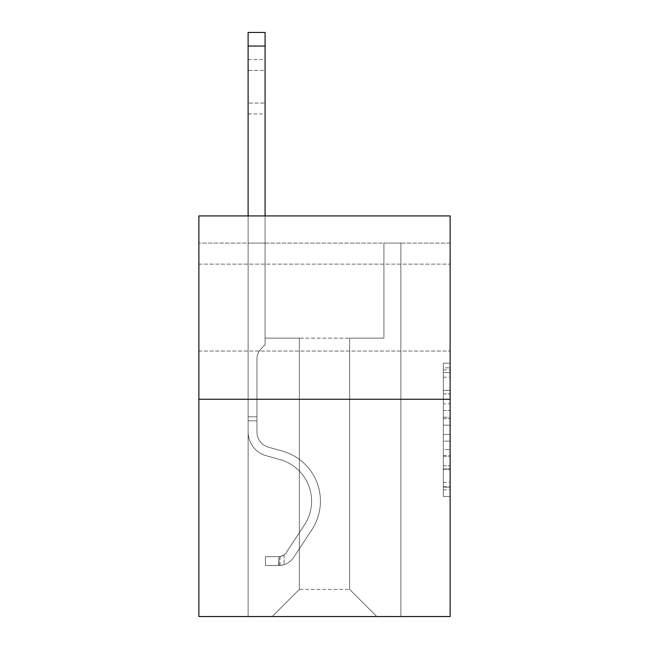 <?xml version="1.0" encoding="UTF-8"?>
<svg xmlns="http://www.w3.org/2000/svg" width="649" height="649" viewBox="0 0 649 649"><rect width="100%" height="100%" fill="white"/><g stroke="black" fill="none" stroke-linecap="round" stroke-linejoin="round"><path stroke-width="0.49" stroke-dasharray="3.25 2.43" d="M443.332 403.824L443.332 425.152L450.122 425.152L450.122 489.8L450.122 369.833L450.122 425.152L443.332 425.152L443.332 367.829L443.332 496.469L443.332 363.164L443.332 487.139L450.122 487.139L443.332 487.139L450.122 487.139L443.332 487.139L443.332 465.812L443.332 496.469L450.122 496.469L450.122 363.164L450.122 486.807L450.122 434.481L443.332 434.481L450.122 434.481L450.122 465.812L450.122 372.494L443.332 372.494L450.122 372.494L450.122 496.469L450.122 369.833L450.122 496.469L443.332 496.469L443.332 363.164L450.122 363.164L450.122 369.833L450.122 363.164L450.122 369.833L450.122 363.164L450.122 367.829L450.122 363.164L443.332 363.164L443.332 372.494L450.122 372.494L443.332 372.494L443.332 403.824L450.122 403.824M450.122 307.594L450.122 264.135L450.122 307.594M198.878 307.594L198.878 264.135L198.878 307.594M450.122 417.153L450.122 410.484L450.122 417.153L443.332 417.153L443.332 390.325L443.332 469.308L443.332 449.481L450.122 449.481L443.332 449.481L443.332 496.469L450.122 496.469L443.332 496.469L450.122 496.469L443.332 496.469L443.332 363.164L450.122 363.164L443.332 363.164L450.122 363.164L443.332 363.164L443.332 417.153L450.122 417.153M450.122 243.083L450.122 215.922L198.878 215.922L450.122 215.922L450.122 616.55L198.878 616.55L198.878 399.265L450.122 399.265L198.878 399.265L198.878 215.922L450.122 215.922L450.122 243.083L198.878 243.083L450.122 243.083M376.785 616.55L400.887 616.55L400.887 243.083L383.916 243.083L383.916 338.145L349.624 338.145L349.624 589.389L376.785 616.55L400.887 616.55L400.887 243.083L383.916 243.083L383.916 338.145L349.624 338.145L349.624 589.389L299.376 589.389L299.376 338.145L299.376 589.389L299.376 338.145L299.376 589.389L299.376 338.145L349.624 338.145L349.624 589.389L376.785 616.55L400.887 616.55L400.887 243.083L383.916 243.083L383.916 338.145L349.624 338.145L349.624 589.389L376.785 616.55L400.887 616.55L400.887 243.083L383.916 243.083L383.916 338.145L349.624 338.145L349.624 589.389L376.785 616.55L400.887 616.55L400.887 243.083L383.916 243.083L383.916 338.145L349.624 338.145L349.624 589.389L376.785 616.55L400.887 616.55L400.887 243.083L383.916 243.083L383.916 338.145L349.624 338.145L349.624 589.389L376.785 616.55L400.887 616.55L400.887 243.083L383.916 243.083L383.916 338.145L349.624 338.145L349.624 589.389L376.785 616.55L400.887 616.55L400.887 243.083L383.916 243.083L383.916 338.145L349.624 338.145L349.624 589.389L376.785 616.55L400.887 616.55L400.887 243.083L383.916 243.083L383.916 338.145L349.624 338.145L349.624 589.389L376.785 616.55L272.215 616.55L400.887 616.55L400.887 243.083L383.916 243.083L383.916 338.145L349.624 338.145L349.624 589.389L376.785 616.55L349.624 589.389L349.624 338.145L265.084 338.145L265.084 243.083L248.113 243.083L248.113 616.55L272.215 616.55L299.376 589.389L299.376 338.145L265.084 338.145L265.084 243.083L248.113 243.083L248.113 616.55L272.215 616.55L299.376 589.389L299.376 338.145L265.084 338.145L265.084 243.083L248.113 243.083L248.113 616.55L272.215 616.55L299.376 589.389L299.376 338.145L265.084 338.145L265.084 243.083L248.113 243.083L248.113 616.55L272.215 616.55L299.376 589.389L299.376 338.145L265.084 338.145L265.084 243.083L248.113 243.083L248.113 616.55L272.215 616.55L299.376 589.389L299.376 338.145L265.084 338.145L265.084 243.083L248.113 243.083L248.113 616.55L272.215 616.55L299.376 589.389L299.376 338.145L265.084 338.145L265.084 243.083L248.113 243.083L248.113 616.55L272.215 616.55L299.376 589.389L349.624 589.389L376.785 616.55M248.113 616.55L272.215 616.55L299.376 589.389L299.376 338.145L265.084 338.145L265.084 243.083L248.113 243.083L248.113 616.55L272.215 616.55L299.376 589.389L272.215 616.55L299.376 589.389L272.215 616.55L248.113 616.55L248.113 243.083L248.113 616.55M265.084 243.083L248.113 243.083L265.084 243.083L265.084 338.145L265.084 243.083M198.878 243.083L198.878 215.922L198.878 243.083M299.376 338.145L265.084 338.145L299.376 338.145M198.878 399.265L450.122 399.265M443.332 425.152L450.122 425.152L443.332 425.152M443.332 367.829L443.332 363.164L443.332 367.829L450.122 367.829L443.332 367.829M443.332 468.976L443.332 441.15L443.332 468.976L450.122 468.976L443.332 468.976M443.332 441.15L443.332 434.481L450.122 434.481L443.332 434.481L443.332 441.15L450.122 441.15L443.332 441.15M443.332 390.325L443.332 372.494L443.332 390.325L450.122 390.325L443.332 390.325M443.332 363.164L450.122 363.164L443.332 363.164L443.332 369.833L443.332 363.164L450.122 363.164M443.332 496.469L450.122 496.469L443.332 496.469L443.332 489.8L443.332 496.469M248.113 215.922L248.113 431.861A24.784 24.784 0 0 0 266.236 455.736A24.784 24.784 0 0 1 248.113 431.861A24.784 24.784 0 0 0 266.236 455.736A24.784 24.784 0 0 1 248.113 431.861A24.784 24.784 0 0 0 266.236 455.736A24.784 24.784 0 0 1 248.113 431.861A24.784 24.784 0 0 0 266.236 455.736A24.784 24.784 0 0 1 248.113 431.861A24.784 24.784 0 0 0 266.236 455.736A24.784 24.784 0 0 1 248.113 431.861A24.784 24.784 0 0 0 266.236 455.736L280.06 459.589A43.118 43.118 0 0 1 304.535 524.773A43.118 43.118 0 0 0 280.06 459.589A43.118 43.118 0 0 1 304.535 524.773A43.118 43.118 0 0 0 280.06 459.589L266.236 455.736L280.06 459.589A43.118 43.118 0 0 1 304.535 524.773A43.118 43.118 0 0 0 280.06 459.589L266.236 455.736L280.06 459.589A43.118 43.118 0 0 1 304.535 524.773A43.118 43.118 0 0 0 280.06 459.589A43.118 43.118 0 0 1 304.535 524.773A43.118 43.118 0 0 0 280.06 459.589L266.236 455.736L280.06 459.589A43.118 43.118 0 0 1 304.535 524.773L286.331 552.518L304.535 524.773A43.118 43.118 0 0 0 280.06 459.589A43.118 43.118 0 0 1 304.535 524.773L286.331 552.518L304.535 524.773A43.118 43.118 0 0 0 280.06 459.589A43.118 43.118 0 0 1 304.535 524.773L286.331 552.518A9.167 9.167 0 0 1 284.1 554.879C278.956 557.24 278.956 557.24 284.1 554.879C278.956 557.24 278.956 557.24 284.1 554.879A9.167 9.167 0 0 0 286.331 552.518L304.535 524.773A43.118 43.118 0 0 0 280.06 459.589A43.118 43.118 0 0 1 304.535 524.773L286.331 552.518A9.167 9.167 0 0 1 279.005 556.655A9.167 9.167 0 0 0 286.331 552.518A9.167 9.167 0 0 1 284.1 554.879C278.956 557.24 278.956 557.24 284.1 554.879C278.956 557.24 278.956 557.24 284.1 554.879A9.167 9.167 0 0 0 286.331 552.518L304.535 524.773L286.331 552.518A9.167 9.167 0 0 1 279.005 556.655A9.167 9.167 0 0 0 286.331 552.518A9.167 9.167 0 0 1 284.1 554.879C278.956 557.24 278.956 557.24 284.1 554.879C278.956 557.24 278.956 557.24 284.1 554.879A9.167 9.167 0 0 0 286.331 552.518L304.535 524.773L286.331 552.518A9.167 9.167 0 0 1 279.005 556.655A9.167 9.167 0 0 0 286.331 552.518A9.167 9.167 0 0 1 284.1 554.879C278.956 557.24 278.956 557.24 284.1 554.879C278.956 557.24 278.956 557.24 284.1 554.879A9.167 9.167 0 0 0 286.331 552.518L304.535 524.773A43.118 43.118 0 0 0 280.06 459.589A43.118 43.118 0 0 1 304.535 524.773L286.331 552.518A9.167 9.167 0 0 1 279.005 556.655A9.167 9.167 0 0 0 286.331 552.518A9.167 9.167 0 0 1 284.1 554.879A9.167 9.167 0 0 0 286.331 552.518L304.535 524.773L286.331 552.518A9.167 9.167 0 0 1 279.005 556.655L265.425 556.664L265.425 565.49L265.425 556.664L279.005 556.655L278.664 565.49L265.425 565.49L279.005 565.482L279.005 556.655L265.425 556.664L265.425 565.49L265.425 556.664L279.005 556.655L278.664 565.49L265.425 565.49L279.005 565.482L279.005 556.655L265.425 556.664L265.425 565.49L265.425 556.664L279.005 556.655L278.664 565.49L265.425 565.49L279.005 565.482L279.005 556.655L265.425 556.664L265.425 565.49L265.425 556.664L279.005 556.655L278.664 565.49L265.425 565.49L279.005 565.482L279.005 556.655L265.425 556.664L279.005 556.655L279.005 565.482L279.005 556.655A9.167 9.167 0 0 0 286.331 552.518L304.535 524.773A43.118 43.118 0 0 0 280.06 459.589L266.236 455.736A24.784 24.784 0 0 1 248.113 431.861L248.113 32.45L248.113 431.861A24.784 24.784 0 0 0 266.236 455.736A24.784 24.784 0 0 1 248.113 431.861L248.113 46.03L248.113 431.861A24.784 24.784 0 0 0 266.236 455.736A24.784 24.784 0 0 1 248.113 431.861L248.113 46.03L248.113 431.861A24.784 24.784 0 0 0 266.236 455.736A24.784 24.784 0 0 1 248.113 431.861L248.113 46.03L248.113 431.861A24.784 24.784 0 0 0 266.236 455.736L280.06 459.589L266.236 455.736A24.784 24.784 0 0 1 248.113 431.861L248.113 32.45L265.084 32.45L265.084 344.806L261.255 348.627A14.757 14.757 0 0 0 256.939 359.059A14.757 14.757 0 0 1 261.255 348.627L265.084 344.806L265.084 32.45L248.113 32.45L265.084 32.45L265.084 344.806L261.255 348.627A14.757 14.757 0 0 0 256.939 359.059A14.757 14.757 0 0 1 261.255 348.627L265.084 344.806L265.084 32.45L248.113 32.45L265.084 32.45L265.084 344.806L261.255 348.627A14.757 14.757 0 0 0 256.939 359.059A14.757 14.757 0 0 1 261.255 348.627L265.084 344.806L265.084 32.45L248.113 32.45L265.084 32.45L265.084 344.806L261.255 348.627A14.757 14.757 0 0 0 256.939 359.059A14.757 14.757 0 0 1 261.255 348.627L265.084 344.806L265.084 32.45L248.113 32.45L265.084 32.45L265.084 344.806L261.255 348.627A14.757 14.757 0 0 0 256.939 359.059A14.757 14.757 0 0 1 261.255 348.627L265.084 344.806L265.084 215.922M256.939 416.78L256.939 431.861A15.957 15.957 0 0 0 268.613 447.234A15.957 15.957 0 0 1 256.939 431.861A15.957 15.957 0 0 0 268.613 447.234A15.957 15.957 0 0 1 256.939 431.861A15.957 15.957 0 0 0 268.613 447.234A15.957 15.957 0 0 1 256.939 431.861A15.957 15.957 0 0 0 268.613 447.234L282.429 451.087L268.613 447.234A15.957 15.957 0 0 1 256.939 431.861A15.957 15.957 0 0 0 268.613 447.234L282.429 451.087L268.613 447.234A15.957 15.957 0 0 1 256.939 431.861A15.957 15.957 0 0 0 268.613 447.234L282.429 451.087A51.944 51.944 0 0 1 311.909 529.616A51.944 51.944 0 0 0 282.429 451.087L268.613 447.234L282.429 451.087A51.944 51.944 0 0 1 311.909 529.616A51.944 51.944 0 0 0 282.429 451.087A51.944 51.944 0 0 1 311.909 529.616A51.944 51.944 0 0 0 282.429 451.087L268.613 447.234L282.429 451.087A51.944 51.944 0 0 1 311.909 529.616A51.944 51.944 0 0 0 282.429 451.087L268.613 447.234L282.429 451.087A51.944 51.944 0 0 1 311.909 529.616A51.944 51.944 0 0 0 282.429 451.087A51.944 51.944 0 0 1 311.909 529.616L293.713 557.361L311.909 529.616A51.944 51.944 0 0 0 282.429 451.087A51.944 51.944 0 0 1 311.909 529.616L293.713 557.361L311.909 529.616A51.944 51.944 0 0 0 282.429 451.087L268.613 447.234L282.429 451.087A51.944 51.944 0 0 1 311.909 529.616L293.713 557.361A17.994 17.994 0 0 1 284.1 564.646C278.867 565.758 278.867 565.758 284.1 564.646C278.867 565.758 278.867 565.758 284.1 564.646A17.994 17.994 0 0 0 293.713 557.361L311.909 529.616A51.944 51.944 0 0 0 282.429 451.087A51.944 51.944 0 0 1 311.909 529.616L293.713 557.361A17.994 17.994 0 0 1 279.005 565.482A17.994 17.994 0 0 0 293.713 557.361A17.994 17.994 0 0 1 284.1 564.646C278.867 565.758 278.867 565.758 284.1 564.646C278.867 565.758 278.867 565.758 284.1 564.646A17.994 17.994 0 0 0 293.713 557.361L311.909 529.616L293.713 557.361A17.994 17.994 0 0 1 279.005 565.482A17.994 17.994 0 0 0 293.713 557.361A17.994 17.994 0 0 1 284.1 564.646C278.867 565.758 278.867 565.758 284.1 564.646C278.867 565.758 278.867 565.758 284.1 564.646A17.994 17.994 0 0 0 293.713 557.361L311.909 529.616L293.713 557.361A17.994 17.994 0 0 1 279.005 565.482A17.994 17.994 0 0 0 293.713 557.361A17.994 17.994 0 0 1 284.1 564.646C278.867 565.758 278.867 565.758 284.1 564.646C278.867 565.758 278.867 565.758 284.1 564.646A17.994 17.994 0 0 0 293.713 557.361L311.909 529.616A51.944 51.944 0 0 0 282.429 451.087A51.944 51.944 0 0 1 311.909 529.616L293.713 557.361A17.994 17.994 0 0 1 279.005 565.482A17.994 17.994 0 0 0 293.713 557.361A17.994 17.994 0 0 1 284.1 564.646C278.867 565.758 278.867 565.758 284.1 564.646C278.867 565.758 278.867 565.758 284.1 564.646A17.994 17.994 0 0 0 293.713 557.361L311.909 529.616L293.713 557.361A17.994 17.994 0 0 1 279.005 565.482L265.425 565.49L279.005 565.482A17.994 17.994 0 0 0 293.713 557.361L311.909 529.616A51.944 51.944 0 0 0 282.429 451.087L268.613 447.234A15.957 15.957 0 0 1 256.939 431.861L256.939 416.78L248.113 416.78L256.939 416.78L256.939 431.861L256.939 359.059L256.939 431.861L256.939 416.78L248.113 416.78L256.939 416.78L256.939 431.861A15.957 15.957 0 0 0 268.613 447.234A15.957 15.957 0 0 1 256.939 431.861L256.939 359.059L256.939 431.861A15.957 15.957 0 0 0 268.613 447.234A15.957 15.957 0 0 1 256.939 431.861L256.939 359.059L256.939 431.861L256.939 416.78L248.113 416.78M248.113 70.473L248.113 113.932L248.113 59.611L248.113 113.932L248.113 59.611L248.113 113.932L248.113 59.611L248.113 113.932L248.113 59.611L248.113 113.932L248.113 70.473L265.084 70.473L265.084 103.069L265.084 59.611L265.084 113.932L265.084 59.611L265.084 113.932L265.084 59.611L265.084 113.932L265.084 59.611L265.084 113.932L265.084 59.611L265.084 70.473L248.113 70.473M256.939 431.861L256.939 359.059L256.939 431.861A15.957 15.957 0 0 0 268.613 447.234A15.957 15.957 0 0 1 256.939 431.861A15.957 15.957 0 0 0 268.613 447.234A15.957 15.957 0 0 1 256.939 431.861M284.1 554.879C278.956 557.24 278.956 557.24 284.1 554.879C278.956 557.24 278.956 557.24 284.1 554.879L284.1 564.646L284.1 554.879M265.084 103.069L265.084 113.932L265.084 103.069L248.113 103.069L265.084 103.069M265.425 565.49L265.425 556.664L265.425 565.49M443.332 465.812L450.122 465.812L443.332 465.812M443.332 455.809L450.122 455.809M443.332 393.829L450.122 393.829L443.332 393.829M443.332 369.833L450.122 369.833M443.332 489.8L450.122 489.8M443.332 482.475L450.122 482.475M443.332 377.166L450.122 377.166M443.332 418.483L450.122 418.483L443.332 418.483M443.332 456.142L450.122 456.142L443.332 456.142M443.332 469.308L450.122 469.308L443.332 469.308M443.332 410.484L450.122 410.484L443.332 410.484M256.939 420.852L248.113 420.852L256.939 420.852M265.084 46.03L248.113 46.03M198.878 264.135L450.122 264.135L198.878 264.135M198.878 351.052L450.122 351.052L198.878 351.052M443.332 486.807L450.122 486.807M443.332 487.139L450.122 487.139M443.332 372.494L450.122 372.494M248.113 59.611L265.084 59.611M248.113 113.932L265.084 113.932M280.027 556.558L280.027 565.433"/><path stroke-width="0.97" d="M450.122 399.265L450.122 215.922L198.878 215.922L198.878 616.55L450.122 616.55L450.122 399.265L198.878 399.265M265.084 215.922L265.084 46.03L248.113 46.03L248.113 32.45L265.084 32.45L265.084 46.03M248.113 215.922L248.113 46.03"/></g></svg>
